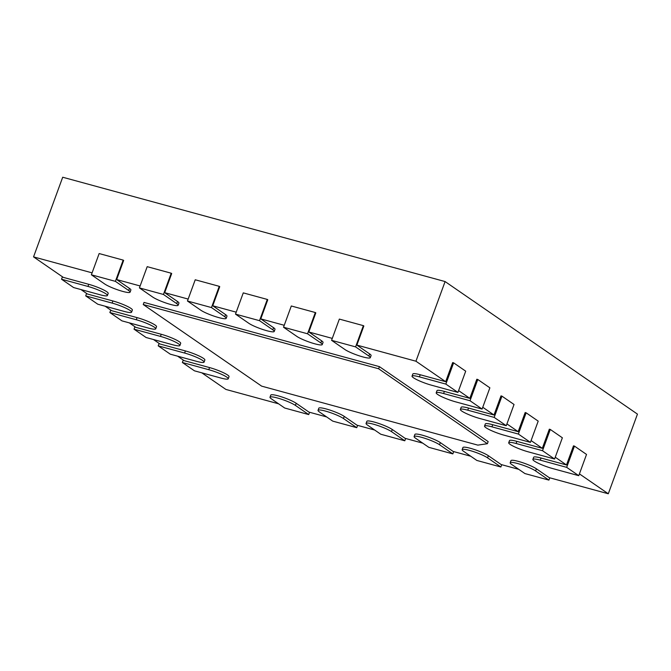 <?xml version="1.0" encoding="UTF-8"?>
<svg xmlns="http://www.w3.org/2000/svg" width="671" height="671" viewBox="0 0 671 671"><rect width="100%" height="100%" fill="white"/><g stroke="black" fill="none" stroke-linecap="round" stroke-linejoin="round"><path stroke-width="1.01" d="M476.855 460.449L463.569 451.289A14.292 2.114 20.1 0 1 462.151 449.654A14.292 2.114 20.1 0 1 472.829 451.39A14.292 2.114 20.1 0 1 487.582 457.848L500.876 467.008L476.855 460.449M518.8 469.356L501.17 464.55L488.362 455.718A14.292 2.114 -159.9 0 0 473.6 449.26A14.292 2.114 -159.9 0 0 462.931 447.532L462.151 449.654M500.876 467.008L501.723 464.693M535.626 470.95L548.92 480.109L524.898 473.558L511.604 464.399A14.292 2.114 20.1 0 1 510.195 462.764A14.292 2.114 20.1 0 1 520.864 464.491A14.292 2.114 20.1 0 1 535.626 470.95L536.406 468.828L549.213 477.651L608.295 493.772L579.417 473.877M536.406 468.828A14.292 2.114 -159.9 0 0 521.644 462.369A14.292 2.114 -159.9 0 0 510.967 460.642L510.195 462.764M470.765 456.246L453.135 451.44L440.327 442.617A14.292 2.114 -159.9 0 0 425.565 436.158A14.292 2.114 -159.9 0 0 414.888 434.422L414.116 436.544A14.292 2.114 20.1 0 1 424.785 438.28A14.292 2.114 20.1 0 1 439.547 444.739L452.841 453.898L453.68 451.591M422.722 443.145L405.091 438.331L392.283 429.507A14.292 2.114 -159.9 0 0 377.521 423.049A14.292 2.114 -159.9 0 0 366.852 421.313L366.072 423.443A14.292 2.114 20.1 0 1 376.75 425.171A14.292 2.114 20.1 0 1 391.503 431.629L404.798 440.788L405.645 438.482M374.686 430.036L357.056 425.221L344.248 416.397A14.292 2.114 -159.9 0 0 329.486 409.939A14.292 2.114 -159.9 0 0 318.809 408.211L318.037 410.333A14.292 2.114 20.1 0 1 328.706 412.061A14.292 2.114 20.1 0 1 343.468 418.519L356.762 427.679L357.601 425.372M326.643 416.926L309.012 412.12L296.205 403.288A14.292 2.114 -159.9 0 0 281.443 396.829A14.292 2.114 -159.9 0 0 270.774 395.102L269.994 397.224A14.292 2.114 20.1 0 1 280.671 398.96A14.292 2.114 20.1 0 1 295.433 405.418L308.719 414.577L309.566 412.271M278.608 403.816L225.909 389.44L201.795 372.824M228.249 378.78A14.292 2.114 20.1 0 1 220.868 378.033L194.447 370.82L182.361 362.491L208.782 369.704A14.292 2.114 20.1 0 1 228.249 378.78L229.029 376.657A14.292 2.114 -159.9 0 0 209.562 367.582L184.097 360.629L177.63 356.175M204.085 362.122A14.292 2.114 20.1 0 1 196.704 361.375L170.283 354.171L158.197 345.842L184.617 353.047A14.292 2.114 20.1 0 1 204.085 362.122L204.865 360A14.292 2.114 -159.9 0 0 185.397 350.925L159.933 343.98L153.466 339.518M179.92 345.473A14.292 2.114 20.1 0 1 172.539 344.726L146.11 337.513L134.032 329.184L160.453 336.397A14.292 2.114 20.1 0 1 179.92 345.473L180.692 343.351A14.292 2.114 -159.9 0 0 161.233 334.275L135.768 327.322L129.302 322.868M155.756 328.824A14.292 2.114 20.1 0 1 148.366 328.069L121.946 320.864L109.868 312.535L136.288 319.748A14.292 2.114 20.1 0 1 155.756 328.824L156.528 326.693A14.292 2.114 -159.9 0 0 137.069 317.618L111.604 310.673L105.137 306.211M131.591 312.166A14.292 2.114 20.1 0 1 124.202 311.419L97.781 304.206L85.703 295.886L112.124 303.091A14.292 2.114 20.1 0 1 131.591 312.166L132.363 310.044A14.292 2.114 -159.9 0 0 112.896 300.969L87.44 294.024L80.965 289.562M107.419 295.517A14.292 2.114 20.1 0 1 100.038 294.762L73.617 287.557L61.539 279.228L87.96 286.442A14.292 2.114 20.1 0 1 107.419 295.517L108.199 293.386A14.292 2.114 -159.9 0 0 88.731 284.311L63.275 277.366L33.55 256.884L62.705 177.228L445.091 281.56L637.45 414.116L608.295 493.772M92.086 272.854L33.55 256.884M130.099 292.145A14.292 2.114 20.1 0 1 119.43 290.417A14.292 2.114 20.1 0 1 104.668 283.959L91.382 274.8L115.395 281.35L128.689 290.509A14.292 2.114 20.1 0 1 130.099 292.145L130.879 290.023A14.292 2.114 -159.9 0 0 129.469 288.387L116.662 279.564L140.13 285.963M178.142 305.255A14.292 2.114 20.1 0 1 167.465 303.518A14.292 2.114 20.1 0 1 152.711 297.06L139.417 287.901L163.439 294.46L176.725 303.619A14.292 2.114 20.1 0 1 178.142 305.255L178.922 303.133A14.292 2.114 -159.9 0 0 177.505 301.497L164.697 292.665L188.165 299.073M226.177 318.364A14.292 2.114 20.1 0 1 215.508 316.628A14.292 2.114 20.1 0 1 200.746 310.17L187.452 301.011L211.474 307.57L224.768 316.729A14.292 2.114 20.1 0 1 226.177 318.364L226.957 316.234A14.292 2.114 -159.9 0 0 225.548 314.598L212.741 305.775L236.209 312.174M274.221 331.466A14.292 2.114 20.1 0 1 263.544 329.738A14.292 2.114 20.1 0 1 248.79 323.279L235.496 314.12L259.518 320.671L272.803 329.83A14.292 2.114 20.1 0 1 274.221 331.466L275.001 329.344A14.292 2.114 -159.9 0 0 273.583 327.708L260.776 318.884L284.244 325.284M322.256 344.575A14.292 2.114 20.1 0 1 311.587 342.847A14.292 2.114 20.1 0 1 296.825 336.389L283.531 327.23L307.553 333.781L320.847 342.94A14.292 2.114 20.1 0 1 322.256 344.575L323.036 342.453A14.292 2.114 -159.9 0 0 321.619 340.818L308.819 331.986L332.288 338.394M370.3 357.685A14.292 2.114 20.1 0 1 359.622 355.949A14.292 2.114 20.1 0 1 344.869 349.49L331.575 340.331L355.596 346.89L368.882 356.049A14.292 2.114 20.1 0 1 370.3 357.685L371.08 355.555A14.292 2.114 -159.9 0 0 369.662 353.919L356.855 345.095L415.945 361.216L445.091 281.56M445.846 384.089L457.932 392.418L431.512 385.204A14.292 2.114 20.1 0 1 412.044 376.129A14.292 2.114 20.1 0 1 419.425 376.876L445.846 384.089L453.621 362.843L452.665 362.583L445.67 381.698L415.945 361.216M445.67 381.698L420.205 374.754A14.292 2.114 -159.9 0 0 412.824 374.007L412.044 376.129M470.019 400.738L482.097 409.067L455.676 401.862A14.292 2.114 20.1 0 1 436.209 392.778A14.292 2.114 20.1 0 1 443.59 393.533L470.019 400.738L477.786 379.501L476.829 379.232L469.834 398.356L458.595 390.606M469.834 398.356L444.37 391.411A14.292 2.114 -159.9 0 0 436.989 390.656L436.209 392.778M494.183 417.396L506.261 425.716L479.84 418.511A14.292 2.114 20.1 0 1 460.373 409.436A14.292 2.114 20.1 0 1 467.762 410.182L494.183 417.396L501.95 396.15L500.994 395.89L493.999 415.005L482.759 407.263M493.999 415.005L468.534 408.06A14.292 2.114 -159.9 0 0 461.153 407.314L460.373 409.436M518.347 434.045L530.425 442.374L504.005 435.16A14.292 2.114 20.1 0 1 484.537 426.085A14.292 2.114 20.1 0 1 491.927 426.84L518.347 434.045L526.123 412.808L525.158 412.539L518.163 431.663L506.924 423.913M518.163 431.663L492.699 424.709A14.292 2.114 -159.9 0 0 485.318 423.963L484.537 426.085M542.512 450.702L554.59 459.023L528.169 451.818A14.292 2.114 20.1 0 1 508.71 442.743A14.292 2.114 20.1 0 1 516.091 443.489L542.512 450.702L550.287 429.457L549.323 429.197L542.327 448.312L531.088 440.57M542.327 448.312L516.863 441.367A14.292 2.114 -159.9 0 0 509.482 440.621L508.71 442.743M566.676 467.352L578.763 475.68L552.334 468.467A14.292 2.114 20.1 0 1 532.875 459.392A14.292 2.114 20.1 0 1 540.256 460.147L566.676 467.352L574.451 446.106L573.487 445.846L566.492 464.969L555.252 457.219M566.492 464.969L541.036 458.016A14.292 2.114 -159.9 0 0 533.646 457.27L532.875 459.392M379.417 366.643L488.161 441.585L487.381 443.707L477.836 445.125L261.656 386.144L143.242 304.542L144.022 302.42L379.417 366.643L378.637 368.765L487.381 443.707M578.763 475.68L586.529 454.435L574.451 446.106M548.92 480.109L549.759 477.802M554.59 459.023L562.365 437.786L550.287 429.457M530.425 442.374L538.201 421.128L526.123 412.808M452.841 453.898L428.819 447.339L415.525 438.18A14.292 2.114 20.1 0 1 414.116 436.544M506.261 425.716L514.036 404.479L501.95 396.15M404.798 440.788L380.776 434.238L367.49 425.079A14.292 2.114 20.1 0 1 366.072 423.443M482.097 409.067L489.872 387.821L477.786 379.501M356.762 427.679L332.741 421.128L319.446 411.969A14.292 2.114 20.1 0 1 318.037 410.333M457.932 392.418L465.708 371.172L453.621 362.843M308.719 414.577L284.697 408.018L271.411 398.859A14.292 2.114 20.1 0 1 269.994 397.224M115.395 281.35L123.17 260.105L123.657 260.44L116.662 279.564M163.439 294.46L171.214 273.214L171.692 273.55L164.697 292.665M211.474 307.57L219.249 286.324L219.736 286.66L212.741 305.775M259.518 320.671L267.293 299.434L267.771 299.761L260.776 318.884M307.553 333.781L315.328 312.535L315.815 312.871L308.819 331.986M355.596 346.89L363.372 325.645L363.85 325.98L356.855 345.095M331.575 340.331L339.35 319.094L363.372 325.645M182.361 362.491L183.258 360.05M283.531 327.23L291.306 305.984L315.328 312.535M158.197 345.842L159.094 343.401M235.496 314.12L243.271 292.875L267.293 299.434M134.032 329.184L134.921 326.743M187.452 301.011L195.227 279.773L219.249 286.324M109.868 312.535L110.757 310.094M139.417 287.901L147.192 266.664L171.214 273.214M85.703 295.886L86.593 293.437M91.382 274.8L99.149 253.554L123.17 260.105M61.539 279.228L62.428 276.788M143.242 304.542L378.637 368.765M487.582 457.848L488.362 455.718M540.256 460.147L541.036 458.016M516.091 443.489L516.863 441.367M439.547 444.739L440.327 442.617M491.927 426.84L492.699 424.709M391.503 431.629L392.283 429.507M467.762 410.182L468.534 408.06M343.468 418.519L344.248 416.397M443.59 393.533L444.37 391.411M295.433 405.418L296.205 403.288M419.425 376.876L420.205 374.754M368.882 356.049L369.662 353.919M208.782 369.704L209.562 367.582M320.847 342.94L321.619 340.818M184.617 353.047L185.397 350.925M272.803 329.83L273.583 327.708M160.453 336.397L161.233 334.275M224.768 316.729L225.548 314.598M136.288 319.748L137.069 317.618M176.725 303.619L177.505 301.497M112.124 303.091L112.896 300.969M128.689 290.509L129.469 288.387M87.96 286.442L88.731 284.311"/></g></svg>
